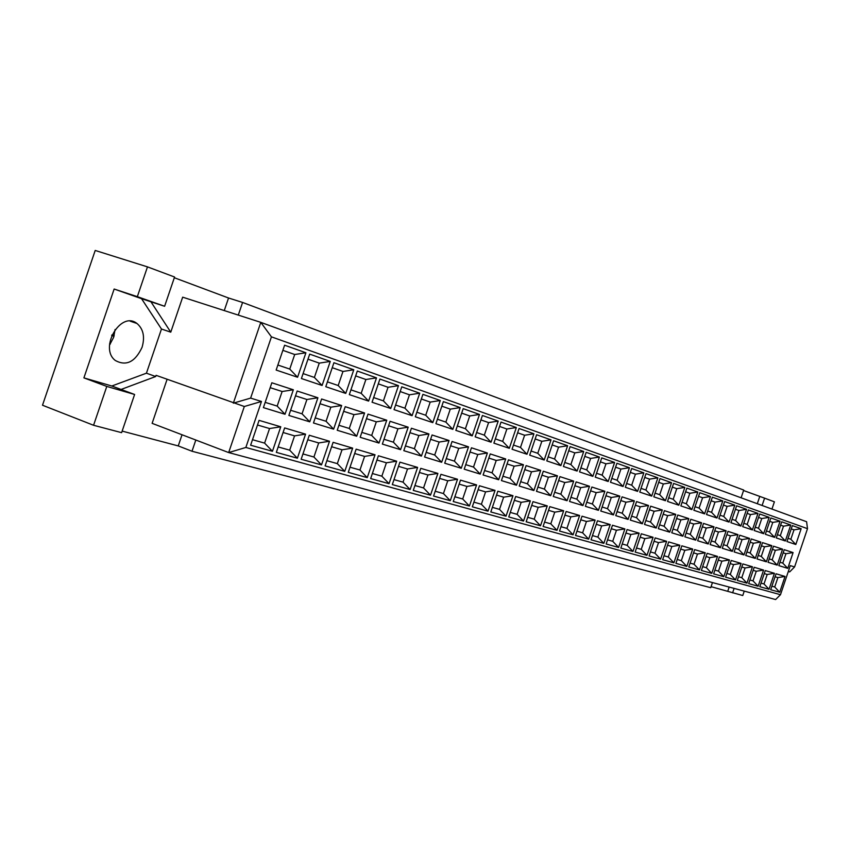<?xml version="1.0" encoding="UTF-8"?>
<svg xmlns="http://www.w3.org/2000/svg" width="850" height="850" viewBox="0 0 850 850"><rect width="100%" height="100%" fill="white"/><g stroke="black" fill="none" stroke-linecap="round" stroke-linejoin="round"><path stroke-width="1.27" d="M764.001 583.971L769.037 589.273L759.815 586.702L765.266 570.573L774.435 573.293L767.21 574.462L764.001 583.971L761.026 583.132M767.21 574.462L764.246 573.591M774.435 573.293L769.037 589.273M775.359 550.311L772.151 559.821L777.197 565.122L768.049 562.317L773.489 546.189L782.584 549.153L775.359 550.311L772.427 549.366M772.151 559.821L769.207 558.907M782.584 549.153L777.197 565.122M776.284 537.933L781.724 521.815L790.734 525.013L785.347 540.983L776.284 537.933M790.734 525.013L783.509 526.171L780.3 535.67L777.378 534.682M780.3 535.67L785.347 540.983M783.509 526.171L780.597 525.151M753.015 580.869L758.126 586.234L748.68 583.61L754.194 567.29L763.576 570.074L756.266 571.253L753.015 580.869L749.902 579.987M756.266 571.253L753.164 570.339M763.576 570.074L758.126 586.234M764.522 546.816L761.271 556.442L766.371 561.808L757.01 558.939L762.524 542.619L771.821 545.647L764.522 546.816L761.441 545.827M761.271 556.442L758.179 555.475M771.821 545.647L766.371 561.808M765.34 534.267L770.854 517.947L780.077 521.231L774.616 537.381L765.34 534.267M780.077 521.231L772.767 522.399L769.516 532.015L766.456 530.974M769.516 532.015L774.616 537.381M772.767 522.399L769.718 521.326M741.784 577.702L746.948 583.132L737.279 580.444L742.857 563.922L752.473 566.78L745.067 567.97L741.784 577.702L738.512 576.778M745.067 567.97L741.816 567.014M752.473 566.78L746.948 583.132M753.419 543.246L750.125 552.978L755.289 558.407L745.705 555.475L751.283 538.953L760.814 542.066L753.419 543.246L750.189 542.204M750.125 552.978L746.895 551.969M760.814 542.066L755.289 558.407M754.141 530.506L759.719 513.995L769.154 517.352L763.64 533.694L754.141 530.506M769.154 517.352L761.759 518.532L758.476 528.264L755.268 527.17M758.476 528.264L763.64 533.694M761.759 518.532L758.561 517.406M730.267 574.451L735.505 579.944L725.592 577.192L731.244 560.479L741.094 563.401L733.603 564.602L730.267 574.451L726.846 573.484M733.603 564.602L730.182 563.603M741.094 563.401L735.505 579.944M742.05 539.591L738.724 549.44L743.952 554.933L734.134 551.926L739.776 535.213L749.541 538.39L742.05 539.591L738.671 538.496M738.724 549.44L735.324 548.378M749.541 538.39L743.952 554.933M742.666 526.649L748.308 509.947L757.987 513.379L752.399 529.922L742.666 526.649M757.987 513.379L750.497 514.569L747.171 524.418L743.803 523.281M747.171 524.418L752.399 529.922M750.497 514.569L747.139 513.4M718.484 571.126L723.775 576.693L713.628 573.867L719.344 556.952L729.438 559.938L721.852 561.159L718.484 571.126L714.893 570.116M721.852 561.159L718.271 560.107M729.438 559.938L723.775 576.693M730.405 535.84L727.037 545.806L732.328 551.374L722.266 548.282L727.982 531.367L737.981 534.629L730.405 535.84L726.856 534.692M727.037 545.806L723.477 544.701M737.981 534.629L732.328 551.374M730.915 522.707L736.621 505.793L746.534 509.309L740.881 526.054L730.915 522.707M746.534 509.309L738.958 510.521L735.59 520.487L732.062 519.286M735.59 520.487L740.881 526.054M738.958 510.521L735.441 509.288M706.403 567.726L711.769 573.357L701.367 570.467L707.147 553.329L717.496 556.399L709.814 557.632L706.403 567.726L702.642 566.663M709.814 557.632L706.074 556.527M717.496 556.399L711.769 573.357M718.473 531.994L715.062 542.087L720.428 547.719L710.111 544.563L715.902 527.436L726.144 530.772L718.473 531.994L714.765 530.804M715.062 542.087L711.344 540.929M726.144 530.772L720.428 547.719M718.866 518.659L724.646 501.543L734.804 505.144L729.077 522.091L718.866 518.659M734.804 505.144L727.133 506.366L723.722 516.46L720.035 515.206M723.722 516.46L729.077 522.091M727.133 506.366L723.456 505.081M694.025 564.23L699.454 569.936L688.787 566.971L694.652 549.621L705.256 552.766L697.478 554.009L694.025 564.23L690.083 563.125M697.478 554.009L693.558 552.861M705.256 552.766L699.454 569.936M706.244 528.062L702.791 538.273L708.22 543.979L697.648 540.738L703.513 523.398L714.021 526.819L706.244 528.062L702.355 526.809M702.791 538.273L698.891 537.062M714.021 526.819L708.22 543.979M706.509 514.516L712.374 497.176L722.787 500.873L716.986 518.033L706.509 514.516M722.787 500.873L715.009 502.116L711.556 512.327L707.699 511.009M711.556 512.327L716.986 518.033M715.009 502.116L711.163 500.756M681.328 560.649L686.832 566.419L675.888 563.38L681.827 545.817L692.697 549.036L684.824 550.301L681.328 560.649L677.206 559.491M684.824 550.301L680.722 549.1M692.697 549.036L686.832 566.419M693.706 524.025L690.211 534.363L695.704 540.143L684.866 536.817L690.806 519.254L701.579 522.771L693.706 524.025L689.637 522.707M690.211 534.363L686.131 533.099M701.579 522.771L695.704 540.143M693.844 510.266L699.784 492.703L710.462 496.496L704.586 513.867L693.844 510.266M710.462 496.496L702.589 497.749L699.093 508.087L695.045 506.717M699.093 508.087L704.586 513.867M702.589 497.749L698.551 496.336M668.312 556.973L673.88 562.827L662.66 559.704L668.674 541.907L679.83 545.222L671.851 546.497L668.312 556.973L663.999 555.762M671.851 546.497L667.548 545.243M679.83 545.222L673.88 562.827M680.85 519.881L677.301 530.358L682.879 536.212L671.755 532.801L677.769 515.015L688.829 518.606L680.85 519.881L676.589 518.511M677.301 530.358L673.03 529.029M688.829 518.606L682.879 536.212M680.85 505.899L686.864 488.112L697.818 492.001L691.868 509.607L680.85 505.899M697.818 492.001L689.839 493.276L686.301 503.752L682.061 502.308M686.301 503.752L691.868 509.607M689.839 493.276L685.621 491.789M654.946 553.212L660.599 559.13L649.081 555.932L655.18 537.901L666.623 541.301L658.537 542.597L654.946 553.212L650.441 551.937M658.537 542.597L654.043 541.28M666.623 541.301L660.599 559.13M667.654 515.631L664.062 526.246L669.715 532.174L658.304 528.679L664.392 510.648L675.739 514.346L667.654 515.631L663.191 514.197M664.062 526.246L659.589 524.854M675.739 514.346L669.715 532.174M667.516 501.426L673.604 483.406L684.845 487.401L678.821 505.219L667.516 501.426M684.845 487.401L676.77 488.676L673.179 499.29L668.748 497.781M673.179 499.29L678.821 505.219M676.77 488.676L672.35 487.124M641.24 549.344L646.967 555.347L635.152 552.064L641.325 533.789L653.076 537.285L644.884 538.592L641.24 549.344L636.523 548.016M644.884 538.592L640.167 537.211M653.076 537.285L646.967 555.347M654.117 511.275L650.484 522.028L656.2 528.031L644.491 524.439L650.664 506.175L662.309 509.968L654.117 511.275L649.442 509.777M650.484 522.028L645.798 520.572M662.309 509.968L656.2 528.031M653.82 496.836L659.993 478.571L671.543 482.672L665.433 500.724L653.82 496.836M671.543 482.672L663.351 483.969L659.717 494.721L655.074 493.138M659.717 494.721L665.433 500.724M663.351 483.969L658.718 482.343M627.173 545.381L632.974 551.459L620.84 548.091L627.098 529.571L639.168 533.152L630.859 534.48L627.173 545.381L622.221 543.979M630.859 534.48L625.929 533.035M639.168 533.152L632.974 551.459M640.22 506.802L636.533 517.692L642.334 523.781L630.307 520.094L636.565 501.585L648.518 505.484L640.22 506.802L635.332 505.229M636.533 517.692L631.624 516.173M648.518 505.484L642.334 523.781M639.763 492.108L646.021 473.609L657.879 477.817L651.695 496.113L639.763 492.108M657.879 477.817L649.57 479.134L645.894 490.025L641.028 488.378M645.894 490.025L651.695 496.113M649.57 479.134L644.736 477.434M612.722 541.301L618.609 547.464L606.135 544L612.478 525.236L624.878 528.913L616.452 530.251L612.722 541.301L607.537 539.835M616.452 530.251L611.299 528.742M624.878 528.913L618.609 547.464M625.94 502.201L622.211 513.251L628.086 519.414L615.729 515.631L622.072 496.868L634.366 500.873L625.94 502.201L620.829 500.554M622.211 513.251L617.079 511.658M634.366 500.873L628.086 519.414M625.324 487.263L631.667 468.509L643.843 472.834L637.574 491.374L625.324 487.263M643.843 472.834L635.428 474.162L631.699 485.201L626.609 483.48M631.699 485.201L637.574 491.374M635.428 474.162L630.36 472.388M597.879 537.115L603.84 543.362L591.026 539.803L597.465 520.774L610.204 524.556L601.662 525.916L597.879 537.115L592.45 535.585M601.662 525.916L596.264 524.333M610.204 524.556L603.84 543.362M611.278 497.484L607.495 508.683L613.456 514.93L600.759 511.041L607.187 492.022L619.82 496.134L611.278 497.484L605.923 495.763M607.495 508.683L602.119 507.014M619.82 496.134L613.456 514.93M610.481 482.279L616.919 463.271L629.436 467.712L623.071 486.508L610.481 482.279M629.436 467.712L620.893 469.062L617.111 480.25L611.787 478.444M617.111 480.25L623.071 486.508M620.893 469.062L615.591 467.192M582.622 532.812L588.668 539.144L575.492 535.489L582.016 516.194L595.117 520.083L586.457 521.464L582.622 532.812L576.938 531.207M586.457 521.464L580.805 519.796M595.117 520.083L588.668 539.144M596.211 492.639L592.376 503.986L598.421 510.319L585.363 506.324L591.887 487.029L604.871 491.257L596.211 492.639L590.601 490.832M592.376 503.986L586.744 502.233M604.871 491.257L598.421 510.319M595.234 477.158L601.758 457.874L614.614 462.453L608.175 481.504L595.234 477.158M614.614 462.453L605.965 463.813L602.119 475.161L596.551 473.269M602.119 475.161L608.175 481.504M605.965 463.813L600.408 461.858M566.929 528.381L573.07 534.809L559.523 531.048L566.143 511.477L579.615 515.483L570.828 516.874L566.929 528.381L560.989 526.713M570.828 516.874L564.899 515.142M579.615 515.483L573.07 534.809M580.72 487.645L576.821 499.152L582.962 505.58L569.532 501.468L576.151 481.908L589.496 486.253L580.72 487.645L574.844 485.754M576.821 499.152L570.934 497.324M589.496 486.253L582.962 505.58M579.541 471.899L586.16 452.338L599.388 457.034L592.854 476.361L579.541 471.899M599.388 457.034L590.612 458.426L586.713 469.922L580.879 467.946M586.713 469.922L592.854 476.361M590.612 458.426L584.789 456.376M550.8 523.834L557.026 530.358L543.086 526.479L549.801 506.632L563.667 510.744L554.753 512.157L550.8 523.834L544.574 522.081M554.753 512.157L548.548 510.34M563.667 510.744L557.026 530.358M564.782 482.513L560.83 494.19L567.056 500.714L553.244 496.474L559.959 476.638L573.697 481.111L564.782 482.513L558.641 480.537M560.83 494.19L554.668 492.267M573.697 481.111L567.056 500.714M563.401 466.48L570.116 446.643L583.727 451.478L577.086 471.07L563.401 466.48M583.727 451.478L574.812 452.88L570.871 464.546L564.751 462.464M570.871 464.546L577.086 471.07M574.812 452.88L568.724 450.734M534.193 519.148L540.515 525.767L526.171 521.783L532.992 501.638L547.251 505.877L538.209 507.312L534.193 519.148L527.68 517.31M538.209 507.312L531.717 505.41M547.251 505.877L540.515 525.767M548.388 477.233L544.383 489.079L550.704 495.699L536.477 491.332L543.299 471.208L557.43 475.809L548.388 477.233L541.949 475.161M544.383 489.079L537.923 487.071M557.43 475.809L550.704 495.699M546.784 460.902L553.594 440.767L567.609 445.751L560.872 465.63L546.784 460.902M567.609 445.751L558.567 447.174L554.561 459.011L548.154 456.832M554.561 459.011L560.872 465.63M558.567 447.174L552.192 444.933M517.108 514.335L523.526 521.05L508.746 516.938L515.674 496.506L530.358 500.862L521.178 502.318L517.108 514.335L510.287 512.412M521.178 502.318L514.378 500.321M530.358 500.862L523.526 521.05M531.516 471.803L527.446 483.82L533.864 490.535L519.212 486.041L526.129 465.609L540.696 470.358L531.516 471.803L524.769 469.636M527.446 483.82L520.678 481.716M540.696 470.358L533.864 490.535M529.678 455.154L536.594 434.733L551.023 439.854L544.191 460.031L529.678 455.154M551.023 439.854L541.843 441.299L537.774 453.305L531.069 451.031M537.774 453.305L544.191 460.031M541.843 441.299L535.16 438.951M499.513 509.373L506.026 516.184L490.811 511.955L497.834 491.215L512.964 495.699L503.646 497.176L499.513 509.373L492.362 507.354M503.646 497.176L496.517 495.082M512.964 495.699L506.026 516.184M514.133 466.204L510 478.401L516.513 485.223L501.426 480.59L508.459 459.85L523.451 464.737L514.133 466.204L507.078 463.941M510 478.401L502.924 476.202M523.451 464.737L516.513 485.223M512.051 449.236L519.074 428.506L533.938 433.787L527 454.261L512.051 449.236M533.938 433.787L524.62 435.243L520.487 447.44L513.474 445.049M520.487 447.44L527 454.261M524.62 435.243L517.618 432.788M481.387 504.263L488.006 511.179L472.313 506.812L479.453 485.754L495.051 490.386L485.584 491.884L481.387 504.263L473.896 502.148M485.584 491.884L478.114 489.696M495.051 490.386L488.006 511.179M496.23 460.445L492.033 472.823L498.652 479.74L483.098 474.98L490.237 453.921L505.697 458.957L496.23 460.445L488.835 458.065M492.033 472.823L484.617 470.517M505.697 458.957L498.652 479.74M493.892 443.147L501.022 422.089L516.332 427.529L509.299 448.311L493.892 443.147M516.332 427.529L506.876 429.016L502.679 441.384L495.327 438.887M502.679 441.384L509.299 448.311M506.876 429.016L499.545 426.445M462.697 498.993L469.423 506.016L453.252 501.521L460.498 480.133L476.574 484.904L466.958 486.423L462.697 498.993L454.856 496.772M466.958 486.423L459.138 484.128M476.574 484.904L469.423 506.016M477.774 454.506L473.514 467.064L480.239 474.098L464.206 469.179L471.453 447.801L487.39 452.997L477.774 454.506L470.029 452.009M473.514 467.064L465.736 464.652M487.39 452.997L480.239 474.098M475.161 436.858L482.407 415.48L498.196 421.09L491.045 442.191L475.161 436.858M498.196 421.09L488.591 422.588L484.33 435.158L476.627 432.533M484.33 435.158L491.045 442.191M488.591 422.588L480.909 419.9M443.434 493.553L450.266 500.692L433.574 496.049L440.938 474.321L457.534 479.251L447.759 480.792L443.434 493.553L435.211 491.236M447.759 480.792L439.567 478.391M457.534 479.251L450.266 500.692M458.745 448.375L454.421 461.136L461.252 468.276L444.709 463.207L452.072 441.49L468.52 446.845L458.745 448.375L450.627 445.761M454.421 461.136L446.271 458.607M468.52 446.845L461.252 468.276M455.844 430.366L463.197 408.659L479.496 414.449L472.228 435.869L455.844 430.366M479.496 414.449L469.731 415.969L465.407 428.729L457.332 425.988M465.407 428.729L472.228 435.869M469.731 415.969L461.678 413.142M423.555 487.942L430.504 495.199L413.281 490.408L420.761 468.339L437.888 473.418L427.954 474.98L423.555 487.942L414.938 485.52M427.954 474.98L419.358 472.462M437.888 473.418L430.504 495.199M439.121 442.053L434.722 455.016L441.66 462.272L424.596 457.034L432.076 434.977L449.044 440.502L439.121 442.053L430.599 439.312M434.722 455.016L426.179 452.359M449.044 440.502L441.66 462.272M435.901 423.683L443.381 401.614L460.201 407.586L452.816 429.356L435.901 423.683M460.201 407.586L450.277 409.137L445.878 422.099L437.41 419.22M445.878 422.099L452.816 429.356M450.277 409.137L441.841 406.172M403.038 482.163L410.104 489.526L392.317 484.585L399.925 462.156L417.605 467.404L407.511 468.987L403.038 482.163L393.996 479.612M407.511 468.987L398.501 466.342M417.605 467.404L410.104 489.526M418.848 435.529L414.386 448.704L421.441 456.078L403.814 450.67L411.421 428.241L428.942 433.957L418.848 435.529L409.923 432.661M414.386 448.704L405.429 445.921M428.942 433.957L421.441 456.078M415.31 416.766L422.918 394.347L440.279 400.52L432.788 422.631L415.31 416.766M440.279 400.52L430.196 402.082L425.733 415.257L416.851 412.239M425.733 415.257L432.788 422.631M430.196 402.082L421.345 398.979M381.852 476.181L389.034 483.671L370.653 478.571L378.388 455.759L396.663 461.189L386.399 462.793L381.852 476.181L372.374 473.514M386.399 462.793L376.943 460.031M396.663 461.189L389.034 483.671M397.928 428.793L393.391 442.181L400.562 449.671L382.351 444.093L390.086 421.292L408.191 427.189L397.928 428.793L388.567 425.776M393.391 442.181L383.987 439.259M408.191 427.189L400.562 449.671M394.039 409.626L401.774 386.835L419.719 393.21L412.091 415.682L394.039 409.626M419.719 393.21L409.456 394.804L404.919 408.181L395.601 405.025M404.919 408.181L412.091 415.682M409.456 394.804L400.18 391.542M359.964 470.007L367.264 477.626L348.266 472.345L356.139 449.161L375.02 454.761L364.586 456.397L359.964 470.007L350.009 467.203M364.586 456.397L354.663 453.496M375.02 454.761L367.264 477.626M376.306 421.834L371.694 435.444L378.994 443.062L360.166 437.293L368.029 414.109L386.75 420.208L376.306 421.834L366.478 418.668M371.694 435.444L361.834 432.384M386.75 420.208L378.994 443.062M372.056 402.241L379.918 379.068L398.469 385.656L390.713 408.51L372.056 402.241M398.469 385.656L388.036 387.281L383.414 400.881L373.639 397.566M383.414 400.881L390.713 408.51M388.036 387.281L378.293 383.86M337.333 463.632L344.76 471.368L325.114 465.906L333.115 442.329L352.654 448.12L342.029 449.788L337.333 463.632L326.889 460.679M342.029 449.788L331.617 446.739M352.654 448.12L344.76 471.368M353.961 414.641L349.265 428.474L356.692 436.231L337.216 430.259L345.217 406.683L364.576 412.983L353.961 414.641L343.644 411.315M349.265 428.474L338.906 425.266M364.576 412.983L356.692 436.231M349.318 394.612L357.319 371.036L376.497 377.857L368.613 401.094L349.318 394.612M376.497 377.857L365.882 379.504L361.186 393.337L350.933 389.853M361.186 393.337L368.613 401.094M365.882 379.504L355.661 375.913M313.926 457.024L321.491 464.908L301.144 459.255L309.294 435.253L329.513 441.256L318.697 442.946L313.926 457.024L302.951 453.932M318.697 442.946L307.774 439.748M329.513 441.256L321.491 464.908M330.841 407.192L326.06 421.271L333.625 429.154L313.469 422.981L321.608 398.99L341.647 405.514L330.841 407.192L320.004 403.707M326.06 421.271L315.191 417.892M341.647 405.514L333.625 429.154M325.784 386.707L333.922 362.727L353.77 369.782L345.748 393.412L325.784 386.707M353.77 369.782L342.975 371.45L338.194 385.528L327.42 381.862M338.194 385.528L345.748 393.412M342.975 371.45L332.233 367.689M289.691 450.192L297.394 458.214L276.335 452.359L284.633 427.933L305.564 434.148L294.557 435.869L289.691 450.192L278.173 446.941M294.557 435.869L283.082 432.501M305.564 434.148L297.394 458.214M306.914 399.489L302.047 413.812L309.751 421.834L288.873 415.438L297.16 391.021L317.911 397.779L306.914 399.489L295.534 395.834M302.047 413.812L290.626 410.263M317.911 397.779L309.751 421.834M301.41 378.526L309.697 354.121L330.257 361.431L322.097 385.475L301.41 378.526M330.257 361.431L319.26 363.131L314.394 377.442L303.078 373.596M314.394 377.442L322.097 385.475M319.26 363.131L307.987 359.168M305.904 352.771L297.585 377.251L276.154 370.058L284.601 345.206L305.904 352.771L294.706 354.503L282.859 350.338M294.706 354.503L289.754 369.07L277.865 365.033M289.754 369.07L297.585 377.251M293.335 389.778L285.016 414.258L263.394 407.628L271.841 382.776L293.335 389.778L282.126 391.51L270.173 387.664M282.126 391.51L277.185 406.087L265.179 402.358M277.185 406.087L285.016 414.258M280.766 426.796L272.446 451.276L250.623 445.209L259.069 420.357L280.766 426.796L269.556 428.538L257.486 425M269.556 428.538L264.605 443.116L252.492 439.705M264.605 443.116L272.446 451.276M801.146 528.711L795.823 544.499L786.962 541.524L792.349 525.587L801.146 528.711L794.006 529.858L791.233 528.881M794.006 529.858L790.84 539.251L788.056 538.305M790.84 539.251L795.823 544.499M793.093 552.574L787.769 568.363L778.834 565.622L784.21 549.684L793.093 552.574L785.952 553.722L783.158 552.819M785.952 553.722L782.786 563.125L779.971 562.243M782.786 563.125L787.769 568.363M785.039 576.449L779.705 592.227L770.695 589.73L776.082 573.782L785.039 576.449L777.899 577.596L775.072 576.768M777.899 577.596L774.722 586.989L771.885 586.192M774.722 586.989L779.705 592.227M261.471 401.466L245.852 447.461L780.481 594.702L790.298 565.622L794.58 566.95L807.5 528.668L271.437 336.844L250.623 398.108L261.471 401.466L244.322 406.502L228.671 452.572L152.118 423.342L167.099 379.312M794.58 566.95L789.671 571.901L788.322 571.487M807.5 528.668L806.607 521.73L260.791 322.352L271.437 336.844M245.852 447.461L228.671 452.572L775.625 599.548L780.481 594.702M195.819 440.024L192.004 451.244L710.727 587.701L712.459 582.569M192.004 451.244L178.245 445.921L182.038 434.764M111.828 386.006L134.608 394.474L106.792 386.421L83.906 377.878L111.828 386.006L146.434 373.192L155.678 376.518L156.081 375.339L244.322 406.502M170.765 332.169L161.468 329.014L141.546 298.69L114.144 289.032L137.339 296.661L147.475 266.879L174.569 277.015L164.613 306.276L150.928 301.782L170.765 332.169L182.676 297.171L260.791 322.352L233.336 403.166L250.623 398.108M142.077 347.289C145.063 336.887 143.363 328.961 136.967 323.478C120.796 310.399 98.674 348.107 115.387 360.538C126.289 366.392 135.192 361.973 142.077 347.289M109.522 345.1L113.645 337.333L115.09 329.502M155.678 376.518L121.093 389.449M134.608 394.474L121.614 432.661L93.564 425.276L106.792 386.421M137.339 296.661L164.613 306.276M141.546 298.69L150.928 301.782M83.906 377.878L114.144 289.032M161.468 329.014L146.434 373.192M93.564 425.276L42.5 405.227L95.211 250.452L147.475 266.879M743.559 490.524L764.586 498.153L762.11 505.474M759.719 496.57L757.308 503.721M174.324 277.737L228.544 297.999L242.59 302.451L238.287 315.095M741.104 497.792L743.718 490.057L242.59 302.451M764.586 498.153L774.403 501.829L771.959 509.065M224.262 310.579L228.544 297.999M178.245 445.921L122.145 431.099M744.249 591.111L742.762 595.531L711.078 586.681M729.162 587.063L727.791 591.101M734.113 588.391L732.604 592.854M111.945 334.889L114.155 335.654M130.135 321.162L136.967 323.478M109.618 343.74L110.319 343.995M111.679 335.495L113.974 336.303"/></g></svg>
